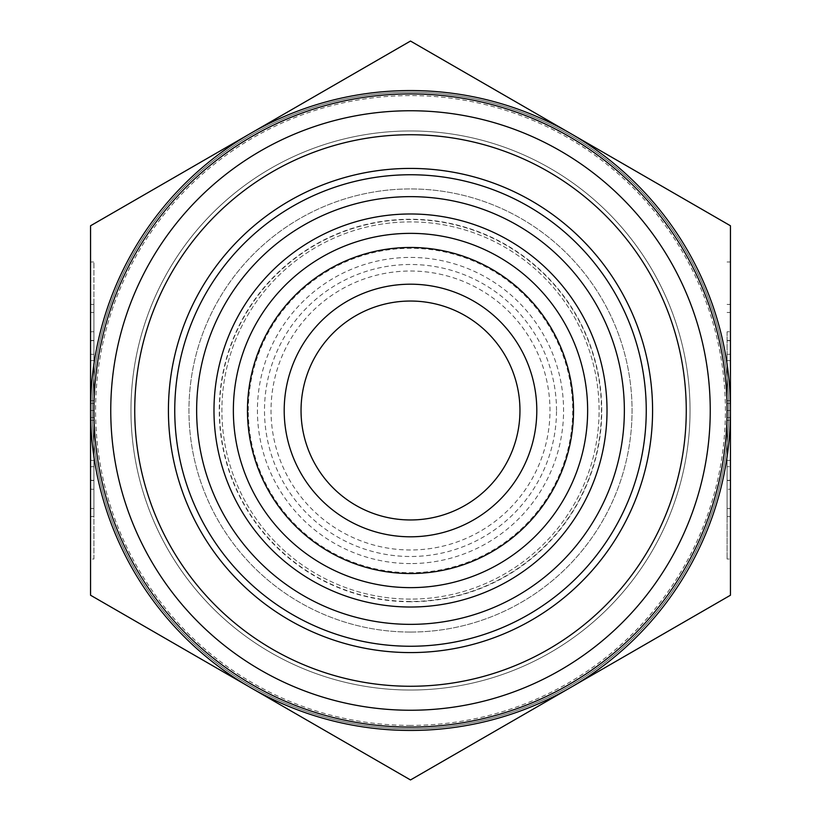 <?xml version="1.0" encoding="UTF-8"?>
<svg xmlns="http://www.w3.org/2000/svg" width="821" height="821" viewBox="0 0 821 821"><rect width="100%" height="100%" fill="white"/><g stroke="black" fill="none" stroke-linecap="round" stroke-linejoin="round"><path stroke-width="0.62" stroke-dasharray="4.11 3.08" d="M556.505 410.5A146.005 146.005 0 0 0 410.5 264.495A146.005 146.005 0 0 0 264.495 410.5A146.005 146.005 0 0 0 410.5 556.505A146.005 146.005 0 0 0 556.505 410.5M248.311 410.5A162.189 162.189 0 0 1 410.5 248.311A162.189 162.189 0 0 1 572.689 410.5A162.189 162.189 0 0 1 410.5 572.689A162.189 162.189 0 0 1 248.311 410.5M410.5 632.057A221.557 221.557 0 0 1 188.943 410.5A221.557 221.557 0 0 1 410.5 188.943A221.557 221.557 0 0 1 632.057 410.5A221.557 221.557 0 0 1 410.5 632.057A221.557 221.557 0 0 1 188.943 410.5A221.557 221.557 0 0 1 410.5 188.943A221.557 221.557 0 0 1 632.057 410.5A221.557 221.557 0 0 1 410.5 632.057M410.5 601.752A191.252 191.252 0 0 1 219.248 410.5A191.252 191.252 0 0 1 410.5 219.248A191.252 191.252 0 0 1 601.752 410.5A191.252 191.252 0 0 1 410.5 601.752M410.5 599.104A188.604 188.604 0 0 1 221.896 410.5A188.604 188.604 0 0 1 410.5 221.896A188.604 188.604 0 0 1 599.104 410.5A188.604 188.604 0 0 1 410.5 599.104A188.604 188.604 0 0 1 221.896 410.5A188.604 188.604 0 0 1 410.5 221.896A188.604 188.604 0 0 1 599.104 410.5A188.604 188.604 0 0 1 410.5 599.104M410.5 728.771A318.271 318.271 0 0 1 92.229 410.5A318.271 318.271 0 0 1 410.5 92.229A318.271 318.271 0 0 1 728.771 410.5A318.271 318.271 0 0 1 410.5 728.771A318.271 318.271 0 0 1 92.229 410.5A318.271 318.271 0 0 1 410.5 92.229A318.271 318.271 0 0 1 728.771 410.5A318.271 318.271 0 0 1 410.5 728.771M410.5 725.405A314.905 314.905 0 0 1 95.595 410.5A314.905 314.905 0 0 1 410.5 95.595A314.905 314.905 0 0 1 725.405 410.5A314.905 314.905 0 0 1 410.5 725.405M410.5 646.25A235.75 235.75 0 0 1 174.75 410.5A235.75 235.75 0 0 1 410.5 174.75A235.75 235.75 0 0 1 646.25 410.5A235.75 235.75 0 0 1 410.5 646.25A235.75 235.75 0 0 1 174.75 410.5A235.75 235.75 0 0 1 410.5 174.75A235.75 235.75 0 0 1 646.25 410.5A235.75 235.75 0 0 1 410.5 646.25A235.75 235.75 0 0 0 646.25 410.5A235.75 235.75 0 0 0 410.5 174.75A235.75 235.75 0 0 0 174.75 410.5A235.75 235.75 0 0 0 410.5 646.25M410.5 601.454A190.954 190.954 0 0 1 219.546 410.5A190.954 190.954 0 0 1 410.5 219.546A190.954 190.954 0 0 1 601.454 410.5A190.954 190.954 0 0 1 410.5 601.454M410.5 549.978A139.478 139.478 0 0 1 271.022 410.5A139.478 139.478 0 0 1 410.5 271.022A139.478 139.478 0 0 1 549.978 410.5A139.478 139.478 0 0 1 410.5 549.978M410.5 563.575A153.075 153.075 0 0 1 257.425 410.5A153.075 153.075 0 0 1 410.5 257.425A153.075 153.075 0 0 1 563.575 410.5A153.075 153.075 0 0 1 410.5 563.575M410.5 301.04A109.46 109.46 0 0 1 519.96 410.5A109.46 109.46 0 0 1 410.5 519.96A109.46 109.46 0 0 1 301.04 410.5A109.46 109.46 0 0 1 410.5 301.04M410.5 284.199A126.301 126.301 0 0 1 536.801 410.5A126.301 126.301 0 0 1 410.5 536.801A126.301 126.301 0 0 1 284.199 410.5A126.301 126.301 0 0 1 410.5 284.199M410.5 730.454A319.954 319.954 0 0 1 250.528 687.588L90.546 595.225L250.528 687.588A319.954 319.954 0 0 1 90.546 410.5L90.546 360.635L90.546 460.365L93.912 460.365L93.912 360.635L93.912 460.365L90.546 460.365L90.546 417.53L90.546 460.365L93.912 460.365L90.546 460.365L90.546 410.5L93.912 410.5L93.912 480.306L93.912 340.694L93.912 410.5L90.546 410.5L90.546 225.775L90.546 410.5A319.954 319.954 0 0 1 570.472 133.413L410.5 41.05L250.528 133.413A319.954 319.954 0 0 1 570.472 133.413L730.454 225.775L570.472 133.413A319.954 319.954 0 0 1 730.454 410.5L730.454 360.635L727.088 360.635L727.088 460.365L727.088 360.635L730.454 360.635L730.454 403.47L730.454 360.635L727.088 360.635L730.454 360.635L730.454 460.365L730.454 410.5L727.088 410.5L727.088 480.306L727.088 340.694L727.088 410.5L730.454 410.5L730.454 225.775L730.454 595.225L570.472 687.588L730.454 595.225L730.454 410.5A319.954 319.954 0 0 1 570.472 687.588L410.5 779.95L570.472 687.588A319.954 319.954 0 0 1 90.546 410.5A319.954 319.954 0 0 1 250.528 133.413L410.5 41.05L570.472 133.413A319.954 319.954 0 0 1 410.5 730.454A319.954 319.954 0 0 1 250.528 687.588L90.546 595.225L90.546 340.694L90.546 480.306L93.912 480.306L90.546 480.306L90.546 420.352L90.546 480.306L93.912 480.306L90.546 480.306L90.546 225.775L250.528 133.413A319.954 319.954 0 0 1 570.472 133.413L730.454 225.775L730.454 410.5L730.454 340.694L727.088 340.694L730.454 340.694L727.088 340.694L730.454 340.694L730.454 595.225L410.5 779.95L250.528 687.588A319.954 319.954 0 0 1 250.528 133.413L410.5 41.05L570.472 133.413A319.954 319.954 0 0 1 410.5 730.454M410.5 196.64A213.86 213.86 0 0 1 624.36 410.5A213.86 213.86 0 0 1 410.5 624.36A213.86 213.86 0 0 1 196.64 410.5A213.86 213.86 0 0 1 410.5 196.64M410.5 690.04A279.54 279.54 0 0 1 130.96 410.5A279.54 279.54 0 0 1 410.5 130.96A279.54 279.54 0 0 1 690.04 410.5A279.54 279.54 0 0 1 410.5 690.04A279.54 279.54 0 0 1 130.96 410.5A279.54 279.54 0 0 1 410.5 130.96A279.54 279.54 0 0 1 690.04 410.5A279.54 279.54 0 0 1 410.5 690.04M727.088 354.272L727.088 516.594L727.088 354.272L730.454 354.272L730.454 304.406L730.454 354.272L727.088 354.272M730.454 466.728L730.454 480.521L730.454 466.728L727.088 466.728L730.454 466.728L730.454 340.479L730.454 466.728M90.546 466.728L90.546 354.272L93.912 354.272L93.912 480.521L93.912 304.406L93.912 354.272L93.912 340.479L93.912 354.272L90.546 354.272L90.546 466.728L93.912 466.728L93.912 516.594L93.912 466.728L90.546 466.728L90.546 516.594L90.546 466.728M90.546 417.53L93.912 417.53M90.546 360.635L93.912 360.635L90.546 360.635L90.546 403.47L90.546 360.635L93.912 360.635L90.546 360.635M90.546 403.47L93.912 403.47M90.546 354.272L90.546 340.479L90.546 354.272M730.454 403.47L727.088 403.47M730.454 460.365L727.088 460.365L730.454 460.365L730.454 417.53L730.454 460.365L727.088 460.365L730.454 460.365M730.454 417.53L727.088 417.53M410.5 727.088A316.588 316.588 0 0 1 93.912 410.5A316.588 316.588 0 0 1 410.5 93.912A316.588 316.588 0 0 1 727.088 410.5A316.588 316.588 0 0 1 410.5 727.088M410.5 652.582A242.082 242.082 0 0 1 168.418 410.5A242.082 242.082 0 0 1 410.5 168.418A242.082 242.082 0 0 1 652.582 410.5A242.082 242.082 0 0 1 410.5 652.582M727.088 331.776L727.088 559.029L727.088 331.776L730.454 331.776L727.088 331.776M727.088 261.971L730.454 261.971L730.454 559.029L727.088 559.029M730.454 489.224L730.454 508.527L730.454 489.224L727.088 489.224L730.454 489.224M93.912 559.029L93.912 489.224L90.546 489.224L93.912 489.224L93.912 559.029L90.546 559.029L90.546 331.776L93.912 331.776L93.912 508.527L93.912 261.971L93.912 331.776L93.912 312.473L93.912 331.776L90.546 331.776L90.546 261.971L93.912 261.971M90.546 420.352L93.912 420.352M90.546 340.694L93.912 340.694L90.546 340.694L90.546 400.648L90.546 340.694L93.912 340.694L90.546 340.694M90.546 400.648L93.912 400.648M90.546 331.776L90.546 312.473L90.546 331.776M727.088 400.648L730.454 400.648L730.454 480.306L727.088 480.306L730.454 480.306L730.454 420.352L727.088 420.352M730.454 480.306L727.088 480.306L730.454 480.306M727.088 304.406L730.454 304.406M727.088 480.521L730.454 480.521M93.912 480.521L90.546 480.521M93.912 304.406L90.546 304.406M93.912 516.594L90.546 516.594M93.912 340.479L90.546 340.479M727.088 340.479L730.454 340.479M727.088 516.594L730.454 516.594M727.088 508.527L730.454 508.527M93.912 508.527L90.546 508.527M93.912 312.473L90.546 312.473M727.088 312.473L730.454 312.473"/><path stroke-width="1.23" d="M213.983 410.5A196.517 196.517 0 0 1 410.5 213.983A196.517 196.517 0 0 1 607.017 410.5A196.517 196.517 0 0 1 410.5 607.017A196.517 196.517 0 0 1 213.983 410.5M410.5 233.359A177.141 177.141 0 0 0 233.359 410.5A177.141 177.141 0 0 0 410.5 587.641A177.141 177.141 0 0 0 587.641 410.5A177.141 177.141 0 0 0 410.5 233.359M410.5 624.36A213.86 213.86 0 0 1 196.64 410.5A213.86 213.86 0 0 1 410.5 196.64A213.86 213.86 0 0 1 624.36 410.5A213.86 213.86 0 0 1 410.5 624.36M410.5 573.54A163.04 163.04 0 0 1 247.46 410.5A163.04 163.04 0 0 1 410.5 247.46A163.04 163.04 0 0 1 573.54 410.5A163.04 163.04 0 0 1 410.5 573.54M410.5 301.04A109.46 109.46 0 0 1 519.96 410.5A109.46 109.46 0 0 1 410.5 519.96A109.46 109.46 0 0 1 301.04 410.5A109.46 109.46 0 0 1 410.5 301.04M410.5 284.199A126.301 126.301 0 0 1 536.801 410.5A126.301 126.301 0 0 1 410.5 536.801A126.301 126.301 0 0 1 284.199 410.5A126.301 126.301 0 0 1 410.5 284.199M410.5 727.088A316.588 316.588 0 0 1 93.912 410.5A316.588 316.588 0 0 1 410.5 93.912A316.588 316.588 0 0 1 727.088 410.5A316.588 316.588 0 0 1 410.5 727.088M410.5 710.247A299.747 299.747 0 0 1 110.753 410.5A299.747 299.747 0 0 1 410.5 110.753A299.747 299.747 0 0 1 710.247 410.5A299.747 299.747 0 0 1 410.5 710.247M410.5 646.25A235.75 235.75 0 0 1 174.75 410.5A235.75 235.75 0 0 1 410.5 174.75A235.75 235.75 0 0 1 646.25 410.5A235.75 235.75 0 0 1 410.5 646.25M410.5 652.582A242.082 242.082 0 0 1 168.418 410.5A242.082 242.082 0 0 1 410.5 168.418A242.082 242.082 0 0 1 652.582 410.5A242.082 242.082 0 0 1 410.5 652.582M410.5 686.264A275.764 275.764 0 0 1 134.736 410.5A275.764 275.764 0 0 1 410.5 134.736A275.764 275.764 0 0 1 686.264 410.5A275.764 275.764 0 0 1 410.5 686.264M410.5 730.454A319.954 319.954 0 0 1 250.528 687.588L410.5 779.95L730.454 595.225L730.454 225.775L410.5 41.05L250.528 133.413A319.954 319.954 0 0 1 730.454 410.5A319.954 319.954 0 0 1 410.5 730.454M730.454 400.648L730.454 261.971M90.546 261.971L90.546 559.029M730.454 420.352L730.454 559.029M90.546 595.225L250.528 687.588A319.954 319.954 0 0 1 90.546 410.5L90.546 595.225M90.546 225.775L90.546 410.5A319.954 319.954 0 0 1 250.528 133.413L90.546 225.775"/></g></svg>

